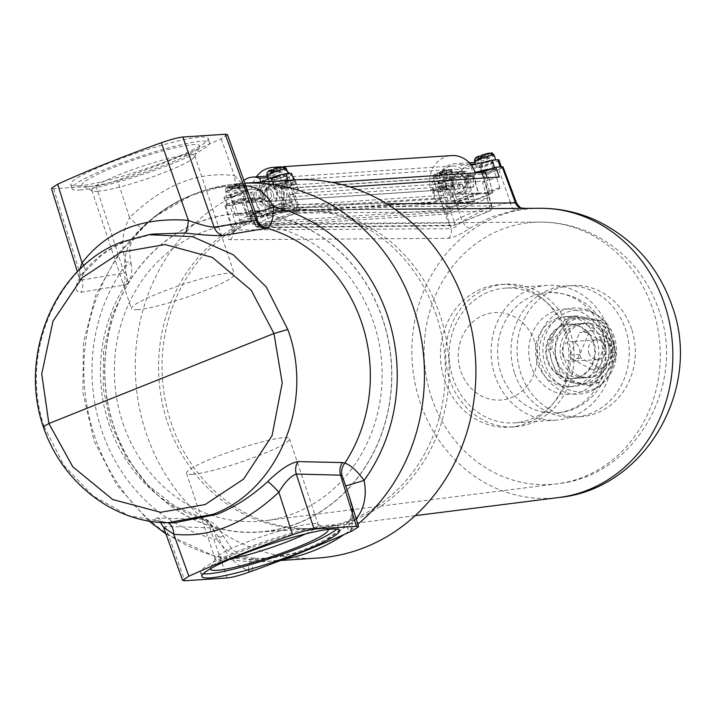 <?xml version="1.0" encoding="UTF-8"?>
<svg xmlns="http://www.w3.org/2000/svg" width="715" height="715" viewBox="0 0 715 715"><rect width="100%" height="100%" fill="white"/><g stroke="black" fill="none" stroke-linecap="round" stroke-linejoin="round"><path stroke-width="0.54" stroke-dasharray="3.58 2.68" d="M305.439 533.944A54.313 6.685 161.5 0 0 318.273 524.774A54.313 6.685 161.5 0 0 317.612 524.122A54.313 6.685 161.5 0 0 312.509 523.72A54.313 6.685 161.5 0 0 256.631 538.44A54.313 6.685 161.5 0 0 215.403 558.326A54.313 6.685 161.5 0 0 215.269 559.246A54.313 6.685 161.5 0 0 221.033 560.301A54.313 6.685 161.5 0 0 231.034 558.844M192.264 474.331A54.313 6.685 161.5 0 0 251.269 458.476A54.313 6.685 161.5 0 0 289.512 438.804A54.313 6.685 161.5 0 0 283.739 437.741A54.313 6.685 161.5 0 0 224.742 453.587A54.313 6.685 161.5 0 0 186.499 473.267A54.313 6.685 161.5 0 0 192.264 474.331M328.06 529.44A62.142 7.651 161.5 0 0 327.416 528.921A62.142 7.651 161.5 0 0 321.58 528.448A62.142 7.651 161.5 0 0 257.632 545.304A62.142 7.651 161.5 0 0 210.46 568.05A62.142 7.651 161.5 0 0 210.255 568.854M336.613 529.136A72.501 8.929 161.5 0 0 337.998 526.383A72.501 8.929 161.5 0 0 330.303 524.962A72.501 8.929 161.5 0 0 251.537 546.126A72.501 8.929 161.5 0 0 200.486 572.393A72.501 8.929 161.5 0 0 203.248 573.761M79.767 190.038A72.501 8.929 161.5 0 0 158.542 168.874A72.501 8.929 161.5 0 0 209.593 142.607A72.501 8.929 161.5 0 0 201.889 141.195A72.501 8.929 161.5 0 0 123.123 162.35A72.501 8.929 161.5 0 0 72.072 188.617A72.501 8.929 161.5 0 0 79.767 190.038M78.391 185.909A72.501 8.929 161.5 0 0 157.157 164.754A72.501 8.929 161.5 0 0 208.208 138.478A72.501 8.929 161.5 0 0 200.513 137.066A72.501 8.929 161.5 0 0 121.747 158.23A72.501 8.929 161.5 0 0 70.696 184.497A72.501 8.929 161.5 0 0 78.391 185.909M88.49 186.552A62.142 7.651 161.5 0 0 152.438 169.696A62.142 7.651 161.5 0 0 199.61 146.95A62.142 7.651 161.5 0 0 193.166 144.68A62.142 7.651 161.5 0 0 122.14 164.119A62.142 7.651 161.5 0 0 82.654 186.079A62.142 7.651 161.5 0 0 88.49 186.552M97.562 191.28A54.313 6.685 161.5 0 0 153.439 176.56A54.313 6.685 161.5 0 0 194.668 156.674A54.313 6.685 161.5 0 0 194.802 155.754A54.313 6.685 161.5 0 0 189.037 154.699A54.313 6.685 161.5 0 0 130.041 170.545A54.313 6.685 161.5 0 0 91.797 190.226A54.313 6.685 161.5 0 0 92.458 190.878A54.313 6.685 161.5 0 0 97.562 191.28M137.2 309.756A54.313 6.685 161.5 0 0 196.205 293.901A54.313 6.685 161.5 0 0 234.44 274.229A54.313 6.685 161.5 0 0 228.675 273.166A54.313 6.685 161.5 0 0 169.678 289.012A54.313 6.685 161.5 0 0 131.435 308.692A54.313 6.685 161.5 0 0 137.2 309.756M355.873 519.278A159.686 143.501 86.2 0 1 316.119 528.331A159.686 143.501 86.2 0 1 165.344 400.945A159.686 143.501 86.2 0 1 255.309 218.719A159.686 143.501 86.2 0 1 295.072 209.656A159.686 143.501 86.2 0 1 445.838 337.051A159.686 143.501 86.2 0 1 355.873 519.278M298.539 523.058A159.686 143.501 86.2 0 1 258.785 532.121A159.686 143.501 86.2 0 1 108.01 404.726A159.686 143.501 86.2 0 1 197.975 222.499A159.686 143.501 86.2 0 1 237.738 213.445A159.686 143.501 86.2 0 1 379.531 310.212A159.686 143.501 86.2 0 1 347.222 489.963A159.686 143.501 86.2 0 1 298.539 523.058M167.712 522.736L128.575 515.578L92.896 495.852L63.93 465.385L44.294 426.909L43.293 426.694M318.077 558.004A189.421 170.224 86.2 0 1 139.219 406.889A189.421 170.224 86.2 0 1 245.942 190.726A189.421 170.224 86.2 0 1 293.105 179.983M356.186 518.813L354.586 520.645L318.532 545.474M153.171 234.073L125.375 241.447C107.277 248.847 92.834 259.742 82.037 274.131C74.485 285.786 74.056 291.863 80.759 292.355L125.518 284.793L128.021 283.042L124.526 266.418C124.526 250.992 130.353 238.041 141.999 227.567C157.443 212.864 174.317 201.925 192.612 194.739C210.719 187.348 228.639 184.372 246.371 185.82M248.695 572.277L248.132 570.642L251.948 571.106A13.808 3.066 94.6 0 1 256.033 558.352L269.627 558.174C282.443 556.726 294.786 553.49 306.646 548.476C319.641 543.516 331.34 536.84 341.743 528.448L347.856 522.147A13.808 7.239 37.6 0 0 349.93 531.915L351.869 529.154L352.379 530.798M227.45 134.635L221.212 138.773A230.203 28.341 -18.5 0 1 117.528 180.252C108.09 183.549 100.922 185.444 96.007 185.936L53.643 188.733L51.444 188.322M302.159 552.114L257.168 559.613L253.53 559.398C238.283 558.469 226.012 551.801 216.699 539.396L212.829 526.195L205.831 519.421L157.05 517.964C150.749 518.706 153.707 520.163 165.943 522.325L166.309 522.352A13.808 8.821 96 0 0 165.943 522.325M44.294 426.909C19.055 354.417 56.36 266.221 122.024 241.938M221.212 138.773L234.475 175.631C198.207 171.037 163.234 185.024 129.54 217.601L117.528 180.252M163.637 527.456L165.317 526.41L211.846 527.867L218.495 536.831C223.804 552.445 233.68 563.715 248.132 570.642A13.808 2.896 96.5 0 1 252.475 558.013L256.033 558.352A13.808 3.066 94.6 0 1 257.168 559.613M354.586 520.645A13.808 7.239 37.6 0 0 347.856 522.147L349.608 519.769A13.808 7.213 -144.7 0 0 351.869 529.154L352.835 510.76L347.696 491.5M252.726 205.08L245.638 187.598L234.475 175.631A13.808 8.714 -80.8 0 0 241.152 187.393L229.47 186.615L217.834 187.679L191.28 195.329C174.406 201.782 157.979 212.65 141.99 227.933L141.99 227.933A13.808 1.385 -135.5 0 1 129.54 217.601C121.997 231.839 120.781 246.666 125.885 262.083L125.76 272.37L124.178 273.085A13.808 12.468 80.7 0 1 122.819 285.616M96.007 185.936L124.178 273.085L82.011 279.994L79.329 278.064L79.705 269.501M347.186 489.847C352.075 508.463 354.39 510.063 349.608 519.769A13.808 7.213 -144.7 0 1 355.918 517.946M253.53 559.398A13.808 2.896 96.5 0 0 252.475 558.013C244.387 557.351 237.201 553.919 230.891 547.69L223.098 535.615A13.808 0.992 156.2 0 0 218.495 536.831M141.999 227.567A13.808 1.385 -135.5 0 1 141.99 227.933C133.428 238.327 129.531 244.852 130.318 247.497C129.406 250.456 129.612 255.541 130.943 262.754A13.808 2.395 166.7 0 1 124.526 266.418A169.759 152.554 86.2 0 0 216.699 539.396A13.808 0.992 156.2 0 0 223.098 535.615C219.353 527.643 213.597 522.236 205.831 519.421L175.318 506.461L148.22 485.449L126.269 457.537L110.914 424.406L103.166 388.102L103.559 350.895L112.041 315.127L128.03 283.042C130.103 278.564 133.312 274.203 130.943 262.754L130.943 262.754A13.808 2.395 166.7 0 0 125.885 262.083M125.76 272.37A13.808 11.377 -113.8 0 1 125.518 284.793A150.105 134.894 -93.8 0 0 204.624 519.224A13.808 10.716 95.7 0 1 211.846 527.867M201.273 519.001A13.808 12.325 91.4 0 1 209.718 527.509L227.182 577.961M157.05 517.964A13.808 12.325 91.4 0 1 165.317 526.41L184.819 580.759M167.837 522.736A13.808 8.821 96 0 0 166.309 522.352L158.006 520.743L160.348 522.406M53.643 188.733L82.011 279.994A13.808 12.468 80.7 0 1 80.759 292.355M83.78 265.685A13.808 7.472 -142.5 0 1 83.95 272.719L83.95 272.719A13.808 7.472 -142.5 0 1 82.037 274.131M245.933 186.141A13.808 8.714 -80.8 0 1 241.152 187.393C246.014 188.349 246.264 188.411 252.726 205.098M493.189 169.303A5.479 0.67 -18.5 0 1 493.77 169.41A5.479 0.67 -18.5 0 1 489.909 171.394A5.479 0.67 -18.5 0 1 483.957 172.994A5.479 0.67 -18.5 0 1 483.376 172.887A5.479 0.67 -18.5 0 1 487.237 170.903A5.479 0.67 -18.5 0 1 493.189 169.303M499.428 187.956A5.479 0.67 -18.5 0 1 500.008 188.063A5.479 0.67 -18.5 0 1 496.147 190.047A5.479 0.67 -18.5 0 1 490.195 191.647A5.479 0.67 -18.5 0 1 489.614 191.54A5.479 0.67 -18.5 0 1 493.475 189.555A5.479 0.67 -18.5 0 1 499.428 187.956M451.683 185.9A5.479 0.67 -18.5 0 1 452.264 186.007A5.479 0.67 -18.5 0 1 448.403 187.991A5.479 0.67 -18.5 0 1 442.451 189.591A5.479 0.67 -18.5 0 1 441.87 189.484A5.479 0.67 -18.5 0 1 445.722 187.5A5.479 0.67 -18.5 0 1 451.683 185.9M457.922 204.553A5.479 0.67 -18.5 0 1 458.503 204.66A5.479 0.67 -18.5 0 1 454.642 206.644A5.479 0.67 -18.5 0 1 448.689 208.244A5.479 0.67 -18.5 0 1 448.108 208.137A5.479 0.67 -18.5 0 1 451.969 206.152A5.479 0.67 -18.5 0 1 457.922 204.553M244.021 199.619A5.479 0.67 -18.5 0 1 244.602 199.726A5.479 0.67 -18.5 0 1 240.741 201.71A5.479 0.67 -18.5 0 1 234.788 203.31A5.479 0.67 -18.5 0 1 234.198 203.203A5.479 0.67 -18.5 0 1 238.059 201.219A5.479 0.67 -18.5 0 1 244.021 199.619M250.259 218.272A5.479 0.67 -18.5 0 1 250.84 218.379A5.479 0.67 -18.5 0 1 246.979 220.363A5.479 0.67 -18.5 0 1 241.027 221.963A5.479 0.67 -18.5 0 1 240.446 221.856A5.479 0.67 -18.5 0 1 244.307 219.871A5.479 0.67 -18.5 0 1 250.259 218.272M285.526 183.013A5.479 0.67 -18.5 0 1 286.107 183.12A5.479 0.67 -18.5 0 1 282.246 185.105A5.479 0.67 -18.5 0 1 276.294 186.704A5.479 0.67 -18.5 0 1 275.713 186.597A5.479 0.67 -18.5 0 1 279.565 184.613A5.479 0.67 -18.5 0 1 285.526 183.013M291.765 201.666A5.479 0.67 -18.5 0 1 292.346 201.773A5.479 0.67 -18.5 0 1 288.485 203.757A5.479 0.67 -18.5 0 1 282.532 205.357A5.479 0.67 -18.5 0 1 281.951 205.25A5.479 0.67 -18.5 0 1 285.812 203.266A5.479 0.67 -18.5 0 1 291.765 201.666M294.732 193.577L289.119 195.177L293.516 209.093L274.926 215.001L257.275 223.598A4.388 0.465 158.8 0 0 255.058 224.903A4.388 0.465 158.8 0 0 255.505 224.948L448.421 223.017A4.388 3.924 89.4 0 0 452.103 225.779A4.388 3.924 89.4 0 0 453.891 225.279A4.388 1.734 59.6 0 0 453.945 225.279A4.388 1.734 59.6 0 0 454.284 225.18A4.388 1.734 59.6 0 0 454.025 221.418C465.295 214.813 477.155 210.067 489.605 207.18A4.388 0.608 164.2 0 0 491.857 205.974A4.388 0.608 164.2 0 0 491.375 205.831L299.129 207.493L293.516 209.093A4.388 1.886 76.6 0 0 296.216 213.115L488.434 211.461L453.891 225.279L260.948 227.218L278.126 218.853L296.216 213.115A4.388 3.924 89.5 0 0 299.129 207.493L294.732 193.577L484.359 181.047L491.375 205.831A4.388 3.924 -90.5 0 1 488.434 211.461A4.388 1.922 77 0 0 488.488 211.461A4.388 1.922 77 0 0 488.622 211.443A4.388 1.922 77 0 0 489.605 207.18L482.58 182.397L488.041 180.216L487.183 177.812M439.868 198.841L448.421 223.017A4.388 0.742 160.5 0 0 454.025 221.418L445.481 197.242L439.868 198.841L250.241 211.372L255.505 224.948A4.388 3.924 -90.6 0 0 259.188 227.71A4.388 3.924 -90.6 0 0 260.948 227.218A4.388 1.779 59.9 0 1 257.275 223.598L252.02 210.022L246.559 212.203L243.395 202.184L232.178 205.393L225.815 205.813A8.401 1.037 -18.5 0 1 224.921 205.643A8.401 1.037 -18.5 0 1 229.211 203.221L240.285 198.788L247.658 216.877L270.592 207.708L285.106 206.751L262.173 215.921L247.658 216.877M521.923 208.396A8.768 7.847 -90.4 0 0 522.888 208.449L304.045 210.022C299.826 209.808 292.194 210.496 281.165 212.096A8.768 3.87 -101.1 0 0 283.417 203.525L277.214 184.023L266.141 188.447L270.395 206.742L283.417 203.525L296.689 204.49A8.768 7.847 -90.4 0 0 304.045 210.022A8.768 7.847 -90.4 0 0 304.474 210.004C298.745 209.888 290.871 210.594 280.852 212.123C264.729 215.313 249.562 221.373 235.351 230.328C227.683 235.879 225.949 239.016 230.167 239.722L448.394 238.336C453.954 237.478 461.13 234.109 469.925 228.228L491.732 216.815L515.202 210.112A8.768 3.781 -100 0 1 510.215 201.996L485.333 209.093L462.212 221.194C457.966 225.422 454.266 227.924 451.102 228.702L440.002 191.665L432.7 191.906L435.542 201.943L436.481 202.122L235.342 215.403L246.559 212.203M602.647 341.734A27.188 24.426 86.2 0 1 581.536 378.012A27.188 24.426 86.2 0 1 556.851 360.047A27.188 24.426 86.2 0 1 577.952 323.761A27.188 24.426 86.2 0 1 602.647 341.734A27.188 24.426 86.2 0 1 581.536 378.012A27.188 24.426 86.2 0 1 556.851 360.047A27.188 24.426 86.2 0 1 577.952 323.761A27.188 24.426 86.2 0 1 602.647 341.734M593.048 342.36A27.188 24.426 86.2 0 1 571.946 378.646A27.188 24.426 86.2 0 1 547.261 360.682A27.188 24.426 86.2 0 1 568.362 324.395A27.188 24.426 86.2 0 1 593.048 342.36M122.846 422.949A148.917 133.83 -93.8 0 0 265.22 520.69A148.917 133.83 -93.8 0 0 373.677 322.617A148.917 133.83 -93.8 0 0 245.62 223.929A148.917 133.83 -93.8 0 0 122.846 422.949M614.265 337.087A40.987 36.831 -93.8 0 0 597.66 315.378A40.987 36.831 -93.8 0 0 555.716 319.462A40.987 36.831 -93.8 0 0 545.232 364.695A40.987 36.831 -93.8 0 0 602.182 383.741A40.987 36.831 -93.8 0 0 614.265 337.087M612.541 336.586A43.159 38.78 -93.8 0 0 595.059 313.724A43.159 38.78 -93.8 0 0 550.89 318.023A43.159 38.78 -93.8 0 0 539.852 365.66A43.159 38.78 -93.8 0 0 599.814 385.716A43.159 38.78 -93.8 0 0 612.541 336.586M515.202 210.112C524.488 208.762 527.125 208.208 523.112 208.449L304.474 210.004M436.338 315.494A159.517 143.349 -93.8 0 0 299.174 209.781A159.517 143.349 -93.8 0 0 291.488 210.058A159.517 143.349 -93.8 0 0 167.659 422.967A159.517 143.349 -93.8 0 0 312.509 528.403A159.517 143.349 -93.8 0 0 320.168 527.67A159.517 143.349 -93.8 0 0 436.338 315.494M382.605 319.042A159.517 143.349 -93.8 0 0 237.746 213.606A159.517 143.349 -93.8 0 0 113.917 426.515A159.517 143.349 -93.8 0 0 258.776 531.951A159.517 143.349 -93.8 0 0 382.605 319.042M481.284 171.743L473.804 174.737L487.684 173.816L492.769 193.032L469.835 202.211L461.836 184.157L450.754 188.59A8.401 1.037 -18.5 0 1 440.002 191.665M503.047 166.961A8.401 1.037 -18.5 0 1 498.757 169.384L487.684 173.816M266.141 188.447L280.021 187.536L290.791 183.228L294.58 192.996L289.119 195.177M277.214 184.023A8.401 1.037 -18.5 0 1 287.966 180.949L295.268 180.689L299.049 190.458L349.885 186.874M294.58 192.996C298.781 191.227 299.969 190.333 298.119 190.297L294.339 180.529C296.18 180.564 295 181.458 290.791 183.228M499.258 177.007L488.041 180.216M482.58 182.397L484.824 181.136L491.857 205.974A4.388 4.388 0 0 1 488.622 211.443L454.284 225.18A4.388 4.388 0 0 1 452.103 225.779L259.188 227.71A4.388 4.388 0 0 1 255.058 224.903L249.776 211.283L252.02 210.022M440.02 199.422C435.81 201.183 434.631 202.086 436.481 202.122L433.639 192.085C431.788 192.049 432.968 191.146 437.178 189.386L440.02 199.422L445.481 197.242M230.167 239.722A8.768 7.856 -90.3 0 0 233.045 229.953L231.857 229.086L235.414 222.722A8.768 3.405 -122.3 0 1 236.165 230.105L236.165 230.105A8.768 3.405 -122.3 0 1 235.351 230.328M515.542 202.926C517.463 202.649 515.685 202.345 510.215 201.996L498.757 169.384M473.804 174.737L478.281 193.988L455.348 203.167L447.956 185.078L437.178 189.386M285.106 206.751L280.021 187.536M262.173 215.921L254.174 197.876L243.395 202.184M254.174 197.876L240.285 198.788M461.836 184.157L447.956 185.078M448.394 238.336A8.768 7.847 -90.3 0 0 451.102 228.702L233.045 229.953L225.815 205.813M224.921 205.643L231.857 229.086C232.116 232.536 232.009 234.136 231.526 233.877L236.165 230.105C250.286 221.23 265.283 215.224 281.165 212.096A8.768 3.87 -101.1 0 1 280.852 212.123M270.395 206.742L270.592 207.708M469.925 228.228A8.768 3.477 -123.4 0 1 462.212 221.194L450.754 188.59M478.281 193.988L492.769 193.032M469.835 202.211L455.348 203.167M452.184 203.73L445.66 204.159L472.24 193.524L478.773 193.095L473.062 176.033A15.784 14.184 -93.8 0 0 472.776 175.255L466.251 175.684A15.784 14.184 86.2 0 0 452.202 166.032A15.784 14.184 86.2 0 0 439.707 186.311L446.231 185.873A15.784 14.184 -93.8 0 0 446.473 186.669L452.184 203.73L478.773 193.095M254.683 198.529L245.853 202.059A26.267 23.604 -93.8 0 0 246.103 202.846L252.744 222.696L256.962 226.628L296.082 210.979L296.984 204.999L290.344 185.149A26.267 23.604 -93.8 0 0 290.067 184.372L281.236 187.902L287.761 187.473A15.784 14.184 -93.8 0 0 273.711 177.821A15.784 14.184 -93.8 0 0 261.207 198.1L254.683 198.529A15.784 14.184 -93.8 0 0 254.933 199.315L260.635 216.377L287.224 205.75L281.513 188.68A15.784 14.184 -93.8 0 0 281.236 187.902M294.732 179.885A26.267 23.604 86.2 0 1 296.591 183.943L290.067 184.372M439.707 186.311L430.868 189.841A26.267 23.604 86.2 0 1 451.514 155.575M430.868 189.841L437.392 189.412A26.267 23.604 -93.8 0 0 437.643 190.199L444.292 210.049L448.502 213.973L487.621 198.323L488.524 192.353L483.733 178.035M261.207 198.1L252.377 201.63L245.853 202.059M252.377 201.63A26.267 23.604 86.2 0 1 256.319 176.864M277.831 167.587A26.267 23.604 86.2 0 1 287.385 171.591M289.727 173.504A26.267 23.604 86.2 0 1 292.694 176.784M446.231 185.873L437.392 189.412M481.615 171.725L472.776 175.255M256.962 226.628L448.502 213.973M252.744 222.696L444.292 210.049M474.832 201.264L296.341 213.052L269.752 223.688L448.242 211.899L474.832 201.264L472.24 193.524M296.082 210.979L487.621 198.323M296.984 204.999L488.524 192.353M260.635 216.377L267.169 215.948L269.752 223.688M445.66 204.159L448.242 211.899M287.224 205.75L293.749 205.312L267.169 215.948M293.749 205.312L296.341 213.052M475.091 172.154L466.251 175.684M296.591 183.943L287.761 187.473M267.276 175.121L274.524 172.217L273.693 169.741L269.323 171.493L267.276 175.121A10.26 1.26 161.5 0 0 267.848 175.112A10.26 1.26 161.5 0 0 268.617 175.032L270.663 171.403L275.043 169.652L277.313 169.5A6.909 0.849 -18.5 0 1 270.663 171.403M282.398 166.738L277.626 168.615L279.896 168.472L282.219 170.849A10.26 1.26 161.5 0 1 279.637 171.877L277.313 169.5M225.77 191.718L233.019 188.823L232.187 186.347L227.808 188.099L225.77 191.718A10.26 1.26 161.5 0 0 226.342 191.718A10.26 1.26 161.5 0 0 227.111 191.629L229.157 188.009L233.537 186.258L235.807 186.106A6.909 0.849 -18.5 0 1 229.157 188.009M232.187 186.347L229.917 186.499L229.247 189.073A10.26 1.26 161.5 0 1 231.839 188.036L232.5 185.462L234.77 185.31L239.15 183.558L242.85 184.89A10.26 1.26 161.5 0 1 243.618 184.801A10.26 1.26 161.5 0 1 244.199 184.801L241.92 183.281L236.12 185.221L238.39 185.069L240.714 187.446A10.26 1.26 161.5 0 1 238.131 188.483L235.807 186.106M287.144 173.942A10.359 1.278 -18.5 0 1 288.243 174.147A10.359 1.278 -18.5 0 1 280.95 177.901A10.359 1.278 -18.5 0 1 269.698 180.922A10.359 1.278 -18.5 0 1 268.599 180.716A10.359 1.278 -18.5 0 1 275.892 176.971A10.359 1.278 -18.5 0 1 287.144 173.942M245.638 190.547A10.359 1.278 -18.5 0 1 246.738 190.753A10.359 1.278 -18.5 0 1 239.445 194.498A10.359 1.278 -18.5 0 1 228.192 197.528A10.359 1.278 -18.5 0 1 227.093 197.322A10.359 1.278 -18.5 0 1 234.386 193.568A10.359 1.278 -18.5 0 1 245.638 190.547M271.021 193.685A5.479 4.925 86.2 0 1 266.758 201.004A5.479 4.925 86.2 0 1 261.788 197.376A5.479 4.925 86.2 0 1 266.043 190.065A5.479 4.925 86.2 0 1 271.021 193.685M263.531 194.185A5.479 4.925 86.2 0 1 259.277 201.496A5.479 4.925 86.2 0 1 254.299 197.876A5.479 4.925 86.2 0 1 258.553 190.556A5.479 4.925 86.2 0 1 263.531 194.185M283.873 191.173A11.404 10.242 86.2 0 1 275.025 206.394A11.404 10.242 86.2 0 1 264.666 198.85A11.404 10.242 86.2 0 1 273.514 183.639A11.404 10.242 86.2 0 1 283.873 191.173M275.999 191.691A11.404 10.242 86.2 0 1 267.151 206.912A11.404 10.242 86.2 0 1 256.801 199.378A11.404 10.242 86.2 0 1 265.649 184.157A11.404 10.242 86.2 0 1 275.999 191.691M276.285 168.704L280.655 166.961A6.909 0.849 -18.5 0 0 274.006 168.856L276.285 168.704L277.107 171.18L284.356 168.284M260.868 182.075L281.209 180.725L289.334 177.481L291.559 173.388M287.993 180.323L288.288 181.19A11.404 1.403 161.5 0 0 273.693 185.364L265.9 188.483L270.619 207.457L247.721 216.618L240.124 198.788L232.33 201.907A11.404 1.403 161.5 0 0 226.512 205.196A11.404 1.403 161.5 0 0 227.728 205.419L225.234 197.992L230.999 197.608L252.413 192.246L260.537 189.001L259.241 185.14A19.296 17.339 86.2 0 1 272.996 175.765A19.296 17.339 86.2 0 1 279.923 176.873L281.209 180.725M225.234 197.992A11.404 1.403 -18.5 0 1 224.027 197.769A11.404 1.403 -18.5 0 1 229.846 194.48L240.186 190.342L260.537 189.001M274.882 187.044A6.355 0.787 -18.5 0 1 274.203 186.928A6.355 0.787 -18.5 0 1 278.68 184.622A6.355 0.787 -18.5 0 1 285.589 182.763L286.93 182.674A6.355 0.787 -18.5 0 1 287.609 182.799A6.355 0.787 -18.5 0 1 283.131 185.105A6.355 0.787 -18.5 0 1 276.222 186.955L274.882 187.044L272.397 179.617A6.355 0.787 -18.5 0 1 271.718 179.492A6.355 0.787 -18.5 0 1 276.196 177.195A6.355 0.787 -18.5 0 1 283.104 175.336L284.445 175.247A6.355 0.787 -18.5 0 1 285.124 175.372A6.355 0.787 -18.5 0 1 280.646 177.678A6.355 0.787 -18.5 0 1 273.738 179.528L272.397 179.617M265.9 188.483L286.25 187.133L291.818 184.908L294.044 180.815L293.749 179.939M288.288 181.19L294.044 180.815M267.58 177.686L279.923 176.873M240.186 190.342L238.899 186.49L259.241 185.14M238.899 186.49A19.296 17.339 86.2 0 1 243.895 180.466M227.728 205.419L233.483 205.035L230.999 197.608M245.424 199.279A6.355 0.787 -18.5 0 1 246.103 199.405A6.355 0.787 -18.5 0 1 241.625 201.702A6.355 0.787 -18.5 0 1 234.717 203.56L233.376 203.65A6.355 0.787 -18.5 0 1 232.697 203.525A6.355 0.787 -18.5 0 1 237.174 201.219A6.355 0.787 -18.5 0 1 244.083 199.369L245.424 199.279L242.939 191.852A6.355 0.787 -18.5 0 1 243.618 191.978A6.355 0.787 -18.5 0 1 239.141 194.274A6.355 0.787 -18.5 0 1 232.232 196.133L230.891 196.223A6.355 0.787 -18.5 0 1 230.212 196.098A6.355 0.787 -18.5 0 1 234.69 193.792A6.355 0.787 -18.5 0 1 241.599 191.942L242.939 191.852M233.483 205.035L254.898 199.673L252.413 192.246M240.124 198.788L260.466 197.447L254.898 199.673M247.721 216.618L268.071 215.278L260.466 197.447M270.619 207.457L290.96 206.117L268.071 215.278M286.25 187.133L290.96 206.117M291.818 184.908L289.334 177.481M239.15 183.558L232.5 185.462A6.909 0.849 -18.5 0 1 239.15 183.558M227.808 188.099A6.909 0.849 -18.5 0 1 229.917 186.499L229.694 186.552C226.467 187.196 225.046 189.118 225.422 192.317A10.359 1.278 161.5 0 0 226.521 192.523A10.359 1.278 161.5 0 0 237.773 189.502A10.359 1.278 161.5 0 0 245.066 185.748A10.359 1.278 161.5 0 0 243.967 185.543A10.359 1.278 161.5 0 0 232.715 188.563A10.359 1.278 161.5 0 0 225.422 192.317L227.093 197.322M273.344 171.43L277.107 171.18M274.524 172.217L270.753 172.467M279.637 171.877L275.865 172.127L268.617 175.032M275.865 172.127L275.043 169.652M285.705 168.195L278.457 171.1L282.219 170.849M278.457 171.1L277.626 168.615M231.839 188.036L235.601 187.786L242.85 184.89M235.601 187.786L234.77 185.31M233.019 188.823L229.247 189.073M238.131 188.483L234.359 188.733L227.111 191.629M234.359 188.733L233.537 186.258M244.199 184.801L236.942 187.696L240.714 187.446M236.942 187.696L236.12 185.221M454.4 177.034L452.729 172.029C451.362 169.991 450.316 169.169 449.583 169.562L451.862 171.082A10.26 1.26 161.5 0 0 451.29 171.091A10.26 1.26 161.5 0 0 450.513 171.171L447.447 169.669L439.975 171.788L442.442 171.591L446.812 169.839A6.909 0.849 -18.5 0 0 440.163 171.743L439.502 174.317A10.26 1.26 161.5 0 0 436.91 175.354L437.357 172.833C434.139 173.477 432.709 175.407 433.084 178.607A10.359 1.278 161.5 0 0 434.184 178.804A10.359 1.278 161.5 0 0 445.436 175.783A10.359 1.278 161.5 0 0 452.729 172.029A10.359 1.278 161.5 0 0 451.63 171.823A10.359 1.278 161.5 0 0 440.377 174.853A10.359 1.278 161.5 0 0 433.084 178.607L434.756 183.603A10.359 1.278 -18.5 0 1 442.049 179.858A10.359 1.278 -18.5 0 1 453.301 176.828A10.359 1.278 -18.5 0 1 454.4 177.034A10.359 1.278 -18.5 0 1 447.107 180.788A10.359 1.278 -18.5 0 1 435.855 183.809A10.359 1.278 -18.5 0 1 434.756 183.603M449.583 169.562L443.783 171.502L446.053 171.359L448.377 173.736A10.26 1.26 161.5 0 1 445.794 174.764L443.47 172.387L441.2 172.538L436.82 174.29L434.774 177.919A10.26 1.26 161.5 0 1 434.005 177.999A10.26 1.26 161.5 0 1 433.433 178.008L435.48 174.38L439.85 172.628L437.58 172.78A6.909 0.849 -18.5 0 0 435.48 174.38M491.089 152.965L485.288 154.905L487.567 154.753L489.882 157.13A10.26 1.26 161.5 0 1 487.299 158.167L484.976 155.79L482.705 155.941L478.326 157.684L476.279 161.313A10.26 1.26 161.5 0 1 475.511 161.393A10.26 1.26 161.5 0 1 474.939 161.402L476.985 157.774L480.918 156.058M477.361 167.212A10.359 1.278 -18.5 0 1 476.262 167.006A10.359 1.278 -18.5 0 1 483.555 163.252A10.359 1.278 -18.5 0 1 494.807 160.232A10.359 1.278 -18.5 0 1 495.906 160.428A10.359 1.278 -18.5 0 1 488.613 164.182A10.359 1.278 -18.5 0 1 477.361 167.212M458.78 184.372A5.479 4.925 -93.8 0 0 463.758 187.991A5.479 4.925 -93.8 0 0 468.012 180.68A5.479 4.925 -93.8 0 0 463.034 177.052A5.479 4.925 -93.8 0 0 458.78 184.372M466.26 183.871A5.479 4.925 -93.8 0 0 471.239 187.5A5.479 4.925 -93.8 0 0 475.493 180.18A5.479 4.925 -93.8 0 0 470.515 176.56A5.479 4.925 -93.8 0 0 466.26 183.871M445.928 186.883A11.404 10.242 -93.8 0 0 456.277 194.417A11.404 10.242 -93.8 0 0 465.125 179.206A11.404 10.242 -93.8 0 0 454.776 171.672A11.404 10.242 -93.8 0 0 445.928 186.883M453.793 186.365A11.404 10.242 -93.8 0 0 464.142 193.899A11.404 10.242 -93.8 0 0 472.99 178.678A11.404 10.242 -93.8 0 0 462.641 171.144A11.404 10.242 -93.8 0 0 453.793 186.365M483.948 154.994L488.318 153.242A6.909 0.849 -18.5 0 0 481.669 155.146L483.948 154.994L484.77 157.47L492.027 154.565M474.599 162.448A19.296 17.339 -93.8 0 0 460.844 171.832L462.131 175.684L441.79 177.025L433.665 180.278L431.44 184.372L437.205 183.987L439.689 191.414L433.933 191.799L431.44 184.372M462.131 175.684L451.791 179.822A11.404 1.403 -18.5 0 1 437.205 183.987M471.417 165.299L462.471 168.758L461.175 164.897A19.296 17.339 -93.8 0 0 454.257 163.789A19.296 17.339 -93.8 0 0 440.503 173.173L441.79 177.025M498.972 159.99A11.404 1.403 -18.5 0 1 493.153 163.279L482.813 167.408L462.471 168.758M453.087 185.56A6.355 0.787 -18.5 0 1 453.766 185.685A6.355 0.787 -18.5 0 1 449.288 187.991A6.355 0.787 -18.5 0 1 442.379 189.841L441.039 189.931A6.355 0.787 -18.5 0 1 440.36 189.806A6.355 0.787 -18.5 0 1 444.837 187.509A6.355 0.787 -18.5 0 1 451.746 185.65L453.087 185.56L450.602 178.133A6.355 0.787 -18.5 0 1 451.281 178.258A6.355 0.787 -18.5 0 1 446.804 180.564A6.355 0.787 -18.5 0 1 439.895 182.414L438.554 182.504A6.355 0.787 -18.5 0 1 437.875 182.379A6.355 0.787 -18.5 0 1 442.353 180.082A6.355 0.787 -18.5 0 1 449.261 178.223L450.602 178.133M439.689 191.414A11.404 1.403 161.5 0 0 454.275 187.25L462.069 184.13L441.727 185.471L436.15 187.705L433.933 191.799M460.844 171.832L440.503 173.173M482.813 167.408L481.526 163.556L475.252 163.967M470.622 164.28L461.175 164.897M481.526 163.556A19.296 17.339 -93.8 0 0 474.733 162.439M462.069 184.13L469.666 201.961L492.564 192.8L487.845 173.816L495.638 170.706A11.404 1.403 161.5 0 0 501.456 167.417A11.404 1.403 161.5 0 0 500.25 167.194L494.431 167.408M482.545 173.334A6.355 0.787 -18.5 0 1 481.874 173.209A6.355 0.787 -18.5 0 1 486.343 170.903A6.355 0.787 -18.5 0 1 493.252 169.053L494.601 168.963A6.355 0.787 -18.5 0 1 495.272 169.089A6.355 0.787 -18.5 0 1 490.794 171.386A6.355 0.787 -18.5 0 1 483.885 173.245L482.545 173.334L480.06 165.907A6.355 0.787 -18.5 0 1 479.381 165.782A6.355 0.787 -18.5 0 1 483.858 163.476A6.355 0.787 -18.5 0 1 490.767 161.617L492.108 161.536A6.355 0.787 -18.5 0 1 492.787 161.653A6.355 0.787 -18.5 0 1 488.309 163.958A6.355 0.787 -18.5 0 1 481.401 165.817L480.06 165.907M494.494 167.569L487.719 169.267M476.592 172.056L473.08 172.932L470.595 165.505M487.845 173.816L467.503 175.166L473.08 172.932M492.564 192.8L472.222 194.149L467.503 175.166M469.666 201.961L449.324 203.301L472.222 194.149M441.727 185.471L449.324 203.301M436.15 187.705L433.665 180.278M445.794 174.764L442.022 175.014L434.774 177.919M442.022 175.014L441.2 172.538M451.862 171.082L444.614 173.986L448.377 173.736M444.614 173.986L443.783 171.502M439.502 174.317L443.264 174.067L450.513 171.171M443.264 174.067L442.442 171.591M433.433 178.008L440.681 175.103L436.91 175.354M440.681 175.103L439.85 172.628M487.299 158.167L483.528 158.417L476.279 161.313M483.528 158.417L482.705 155.941M493.368 154.476L486.12 157.38L489.882 157.13M486.12 157.38L485.288 154.905M481.007 157.72L484.77 157.47M474.939 161.402L482.187 158.507L478.424 158.748M482.187 158.507L481.356 156.031M466.6 180.609A6.042 5.434 86.2 0 1 461.908 188.68A6.042 5.434 86.2 0 1 456.42 184.684A6.042 5.434 86.2 0 1 461.112 176.623A6.042 5.434 86.2 0 1 466.6 180.609M273.309 193.381A6.042 5.434 86.2 0 1 268.625 201.442A6.042 5.434 86.2 0 1 263.138 197.447A6.042 5.434 86.2 0 1 267.83 189.386A6.042 5.434 86.2 0 1 273.309 193.381M446.741 186.535A10.359 9.304 86.2 0 1 454.785 172.708A10.359 9.304 86.2 0 1 464.187 179.554A10.359 9.304 86.2 0 1 456.152 193.381A10.359 9.304 86.2 0 1 446.741 186.535M452.792 186.132A10.359 9.304 86.2 0 1 460.826 172.315A10.359 9.304 86.2 0 1 470.238 179.161A10.359 9.304 86.2 0 1 462.194 192.978A10.359 9.304 86.2 0 1 452.792 186.132M262.637 199.664A13.808 12.414 86.2 0 1 273.362 181.235A13.808 12.414 86.2 0 1 285.902 190.36A13.808 12.414 86.2 0 1 275.177 208.798A13.808 12.414 86.2 0 1 262.637 199.664M443.836 187.696A13.808 12.414 86.2 0 1 454.552 169.267A13.808 12.414 86.2 0 1 467.101 178.393A13.808 12.414 86.2 0 1 456.376 196.831A13.808 12.414 86.2 0 1 443.836 187.696M259.5 198.904A10.359 9.304 86.2 0 1 267.544 185.078A10.359 9.304 86.2 0 1 276.946 191.924A10.359 9.304 86.2 0 1 268.911 205.75A10.359 9.304 86.2 0 1 259.5 198.904M265.542 198.502A10.359 9.304 86.2 0 1 273.586 184.676A10.359 9.304 86.2 0 1 282.997 191.522A10.359 9.304 86.2 0 1 274.953 205.348A10.359 9.304 86.2 0 1 265.542 198.502M607.437 341.413A27.188 24.426 86.2 0 1 586.336 377.699A27.188 24.426 86.2 0 1 561.65 359.725A27.188 24.426 86.2 0 1 582.752 323.448A27.188 24.426 86.2 0 1 607.437 341.413M561.731 329.311L568.738 319.122A35.518 31.916 86.2 0 1 576.862 315.878L589.428 318.229A32.89 29.556 86.2 0 1 612.246 339.491A32.89 29.556 86.2 0 1 607.366 371.836A32.89 29.556 86.2 0 1 579.668 382.909A32.89 29.556 86.2 0 1 556.851 361.647A32.89 29.556 86.2 0 1 561.731 329.311A32.89 29.556 86.2 0 1 589.428 318.229L600.654 320.669A35.518 31.916 86.2 0 1 607.357 326.916L612.246 339.491L615.803 352.164A35.518 31.916 86.2 0 1 614.373 361.656L607.366 371.836L599.027 382.105A35.518 31.916 86.2 0 1 590.894 385.358L567.102 380.559A35.518 31.916 86.2 0 1 560.408 374.32L556.851 361.647L551.962 349.072A35.518 31.916 86.2 0 1 553.392 339.58L561.731 329.311M568.738 319.122L565.27 319.355A35.518 31.916 86.2 0 1 573.394 316.102L576.862 315.878M551.962 349.072L548.494 349.295A35.518 31.916 86.2 0 1 549.924 339.804L553.392 339.58M567.102 380.559L563.635 380.791A35.518 31.916 86.2 0 1 556.94 374.544L560.408 374.32M599.027 382.105L595.559 382.337A35.518 31.916 86.2 0 1 587.426 385.582L590.894 385.358M615.803 352.164L612.335 352.388A35.518 31.916 86.2 0 1 610.905 361.879L614.373 361.656M548.494 349.295L552.052 361.969A32.89 29.556 86.2 0 1 556.931 329.624L549.924 339.804M563.635 380.791L574.869 383.231A32.89 29.556 86.2 0 1 552.052 361.969L556.94 374.544M595.559 382.337L602.566 372.149A32.89 29.556 86.2 0 1 574.869 383.231L587.426 385.582M612.335 352.388L607.446 339.813A32.89 29.556 86.2 0 1 602.566 372.149L610.905 361.879M600.654 320.669L597.186 320.901L584.629 318.55A32.89 29.556 86.2 0 1 607.446 339.813L603.88 327.139L607.357 326.916M597.186 320.901A35.518 31.916 86.2 0 1 603.88 327.139M565.27 319.355L556.931 329.624A32.89 29.556 86.2 0 1 584.629 318.55L573.394 316.102M534.632 341.538A43.847 39.405 -93.8 0 0 483.903 315.038A43.847 39.405 -93.8 0 0 460.782 371.076A43.847 39.405 -93.8 0 0 511.511 397.576A43.847 39.405 -93.8 0 0 534.632 341.538M564.877 331.769A71.473 64.225 -93.8 0 0 499.982 284.525A71.473 64.225 -93.8 0 0 444.498 379.924A71.473 64.225 -93.8 0 0 509.402 427.159A71.473 64.225 -93.8 0 0 564.877 331.769M570.07 331.429A71.473 64.225 -93.8 0 0 505.165 284.186A71.473 64.225 -93.8 0 0 449.69 379.576A71.473 64.225 -93.8 0 0 514.586 426.819A71.473 64.225 -93.8 0 0 570.07 331.429M608.697 329.981A67.523 60.686 -93.8 0 0 547.377 285.356A67.523 60.686 -93.8 0 0 494.959 375.482A67.523 60.686 -93.8 0 0 556.279 420.107A67.523 60.686 -93.8 0 0 608.697 329.981M566.745 332.752A67.523 60.686 -93.8 0 0 505.425 288.127A67.523 60.686 -93.8 0 0 453.006 378.253A67.523 60.686 -93.8 0 0 514.326 422.878A67.523 60.686 -93.8 0 0 566.745 332.752M603.228 337.301A42.793 38.458 -93.8 0 0 553.705 311.445A42.793 38.458 -93.8 0 0 531.147 366.134A42.793 38.458 -93.8 0 0 580.66 391.999A42.793 38.458 -93.8 0 0 603.228 337.301M602.647 332.404A60.337 54.224 -93.8 0 0 547.851 292.524A60.337 54.224 -93.8 0 0 501.018 373.06A60.337 54.224 -93.8 0 0 555.805 412.939A60.337 54.224 -93.8 0 0 602.647 332.404M600.618 339.625A35.133 31.576 -93.8 0 0 568.711 316.405A35.133 31.576 -93.8 0 0 541.434 363.3A35.133 31.576 -93.8 0 0 573.341 386.529A35.133 31.576 -93.8 0 0 600.618 339.625M596.775 339.884A35.133 31.576 -93.8 0 0 564.868 316.656A35.133 31.576 -93.8 0 0 537.591 363.551A35.133 31.576 -93.8 0 0 569.498 386.779A35.133 31.576 -93.8 0 0 596.775 339.884M610.396 341.216A27.188 24.426 -93.8 0 0 585.701 323.252A27.188 24.426 -93.8 0 0 564.6 359.538A27.188 24.426 -93.8 0 0 589.285 377.502A27.188 24.426 -93.8 0 0 610.396 341.216M593.915 342.306A27.188 24.426 -93.8 0 0 569.229 324.342A27.188 24.426 -93.8 0 0 548.128 360.619A27.188 24.426 -93.8 0 0 572.813 378.593A27.188 24.426 -93.8 0 0 593.915 342.306M562.714 354.792A9.867 8.866 -93.8 0 0 571.678 361.307A9.867 8.866 -93.8 0 0 579.329 348.142A9.867 8.866 -93.8 0 0 570.373 341.618A9.867 8.866 -93.8 0 0 562.714 354.792M588.785 353.067A9.867 8.866 -93.8 0 0 597.74 359.582A9.867 8.866 -93.8 0 0 605.399 346.418A9.867 8.866 -93.8 0 0 596.444 339.902A9.867 8.866 -93.8 0 0 588.785 353.067M614.274 345.095A19.734 17.732 -93.8 0 0 613.711 343.093A19.734 17.732 -93.8 0 0 612.961 341.171L592.663 330.571A19.734 17.732 -93.8 0 0 589.16 331.975L579.91 354.39A19.734 17.732 -93.8 0 0 581.224 358.313L601.521 368.913A19.734 17.732 -93.8 0 0 605.024 367.51L614.274 345.095L604.675 345.729A19.734 17.732 -93.8 0 0 604.112 343.727A19.734 17.732 -93.8 0 0 603.362 341.806L612.961 341.171M579.91 354.39L570.32 355.024A19.734 17.732 -93.8 0 0 571.625 358.948L581.224 358.313M592.663 330.571L583.074 331.206A19.734 17.732 -93.8 0 0 579.561 332.609L589.16 331.975M601.521 368.913L591.922 369.548A19.734 17.732 -93.8 0 0 595.425 368.145L605.024 367.51M570.32 355.024L579.561 332.609M591.922 369.548L571.625 358.948M604.675 345.729L595.425 368.145M583.074 331.206L603.362 341.806M283.739 559.3A189.421 170.224 86.2 0 1 266.641 561.4A189.421 170.224 86.2 0 1 87.784 410.285A189.421 170.224 86.2 0 1 194.507 194.123A189.421 170.224 86.2 0 1 241.67 183.38A189.421 170.224 86.2 0 1 244.879 183.201M357.858 524.202A189.421 170.224 86.2 0 1 344.29 534.445M431.592 397.612A131.337 118.02 -93.8 0 0 557.155 483.814A131.337 118.02 -93.8 0 0 652.804 309.13A131.337 118.02 -93.8 0 0 539.87 222.088A131.337 118.02 -93.8 0 0 431.592 397.612M514.764 373.677A65.771 59.104 -93.8 0 0 590.867 413.422A65.771 59.104 -93.8 0 0 625.545 329.365A65.771 59.104 -93.8 0 0 549.442 289.62A65.771 59.104 -93.8 0 0 514.764 373.677M631.586 328.963A65.771 59.104 -93.8 0 0 555.484 289.226A65.771 59.104 -93.8 0 0 520.806 373.275A65.771 59.104 -93.8 0 0 596.909 413.02A65.771 59.104 -93.8 0 0 631.586 328.963M539.789 208.28A145.136 130.434 -93.8 0 0 420.125 402.25A145.136 130.434 -93.8 0 0 558.889 497.515M247.319 215.975L235.414 222.722L229.211 203.221M232.178 205.393L235.342 215.403M386.77 203.829L296.689 204.49L287.966 180.949M290.344 185.149L332.109 182.397M246.103 202.846L437.643 190.199M281.513 188.68L473.062 176.033M254.933 199.315L446.473 186.669M266.927 175.72A10.359 1.278 161.5 0 0 268.027 175.917A10.359 1.278 161.5 0 0 279.279 172.896A10.359 1.278 161.5 0 0 286.572 169.142M282.005 166.872A6.909 0.849 -18.5 0 1 279.896 168.472M240.499 183.469A6.909 0.849 -18.5 0 1 238.39 185.069M269.323 171.493A6.909 0.849 -18.5 0 1 271.423 169.893M229.846 194.48L232.33 201.907M273.693 185.364L272.352 181.351M285.589 182.763L283.104 175.336M276.222 186.955L273.738 179.528M286.93 182.674L284.445 175.247M234.717 203.56L232.232 196.133M244.083 199.369L241.599 191.942M233.376 203.65L230.891 196.223M474.59 162.001A10.359 1.278 161.5 0 0 475.69 162.207A10.359 1.278 161.5 0 0 486.942 159.177A10.359 1.278 161.5 0 0 494.235 155.432M476.985 157.774A6.909 0.849 -18.5 0 1 479.086 156.174M484.976 155.79A6.909 0.849 -18.5 0 1 478.326 157.684M489.668 153.153A6.909 0.849 -18.5 0 1 487.567 154.753M443.47 172.387A6.909 0.849 -18.5 0 1 436.82 174.29M448.162 169.759A6.909 0.849 -18.5 0 1 446.053 171.359M493.153 163.279L495.638 170.706M454.275 187.25L451.791 179.822M442.379 189.841L439.895 182.414M451.746 185.65L449.261 178.223M441.039 189.931L438.554 182.504M493.252 169.053L490.767 161.617M483.885 173.245L481.401 165.817M494.601 168.963L492.108 161.536M289.512 438.804L318.273 524.774M317.612 524.122L327.416 528.921M337.998 526.383L339.375 530.503M208.208 138.478L209.593 142.607M194.668 156.674L199.61 146.95M194.802 155.754L234.44 274.229M258.785 532.121L316.119 528.331M148.863 520.985L116.661 484.94L94.166 441.084L82.851 392.499L83.467 342.521L95.989 294.58L119.611 252.002L152.787 217.78L193.273 194.4C208.878 188.17 225.011 184.497 241.67 183.38L244.861 183.174M165.969 533.962L214.411 556.109L266.641 561.4L280.664 560.48M237.738 213.445L295.072 209.656M91.797 190.226L131.435 308.692M92.458 190.878L82.654 186.079M70.696 184.497L72.072 188.617M200.486 572.393L201.862 576.522M215.403 558.326L210.46 568.05M186.499 473.267L215.269 559.246M153.153 234.073L139.255 236.906L124.204 242.019L113.372 247.31L101.718 254.978L83.95 272.719L79.669 280.539L77.39 271.816M500.008 188.063L493.77 169.41M458.503 204.66L452.264 186.007M250.84 218.379L244.602 199.726M292.346 201.773L286.107 183.12M571.946 378.646L586.336 377.699M245.62 223.929L539.87 222.088C556.592 222.034 572.67 225.314 588.087 231.928C622.622 247.748 646.262 273.925 659.033 310.453C686.65 384.536 635.34 476.19 557.155 483.814L265.22 520.69M597.66 315.378L595.059 313.724M394.903 209.182L299.174 209.781M291.488 210.058L237.746 213.606M312.509 528.403L258.776 531.951M415.147 515.667L320.168 527.67M602.182 383.741L599.814 385.716M568.362 324.395L582.752 323.448M281.951 205.25L275.713 186.597M240.446 221.856L234.198 203.203M448.108 208.137L441.87 189.484M489.614 191.54L483.376 172.887M280.977 166.836L282.059 166.765M273.711 177.821L452.202 166.032M246.738 190.753L245.066 185.748C243.699 183.71 242.644 182.888 241.92 183.281M288.065 173.611L288.243 174.147M259.277 201.496L266.758 201.004M267.151 206.912L275.025 206.394M267.07 176.158L272.996 175.765M224.027 197.769L226.512 205.196M274.203 186.928L271.718 179.492M287.609 182.799L285.124 175.372M246.103 199.405L243.618 191.978M232.697 203.525L230.212 196.098M265.649 184.157L273.514 183.639M258.553 190.556L266.043 190.065M268.089 179.188L268.599 180.716M475.359 164.316L476.262 167.006M471.239 187.5L463.758 187.991M464.142 193.899L456.277 194.417M469.308 162.797L454.257 163.789M501.269 166.863L501.456 167.417M453.766 185.685L451.281 178.258M440.36 189.806L437.875 182.379M481.874 173.209L479.381 165.782M495.272 169.089L492.787 161.653M462.641 171.144L454.776 171.672M470.515 176.56L463.034 177.052M495.727 159.901L495.906 160.428M268.625 201.442L461.908 188.68M454.785 172.708L460.826 172.315M273.362 181.235L454.552 169.267M267.544 185.078L273.586 184.676M268.911 205.75L274.953 205.348M275.177 208.798L456.376 196.831M456.152 193.381L462.194 192.978M267.83 189.386L461.112 176.623M505.165 284.186L499.982 284.525M547.377 285.356L505.425 288.127M547.851 292.524C576.782 292.569 596.596 306.145 607.303 333.262C620.575 368.511 593.709 411.643 555.805 412.939M568.711 316.405L564.868 316.656M585.701 323.252L569.229 324.342M597.74 359.582L571.678 361.307M596.444 339.902L570.373 341.618M589.285 377.502L572.813 378.593M573.341 386.529L569.498 386.779M556.279 420.107L514.326 422.878M514.586 426.819L509.402 427.159"/><path stroke-width="1.07" d="M231.034 558.844A54.313 6.685 161.5 0 0 305.439 533.944M210.255 568.854A62.142 7.651 161.5 0 0 216.904 570.32A62.142 7.651 161.5 0 0 285.356 551.837A62.142 7.651 161.5 0 0 328.06 529.44M209.558 577.935A72.501 8.929 161.5 0 0 288.324 556.771A72.501 8.929 161.5 0 0 339.375 530.503A72.501 8.929 161.5 0 0 331.68 529.091A72.501 8.929 161.5 0 0 252.913 550.246A72.501 8.929 161.5 0 0 201.862 576.522A72.501 8.929 161.5 0 0 209.558 577.935M203.248 573.761A72.501 8.929 161.5 0 0 208.181 573.805A72.501 8.929 161.5 0 0 278.644 555.609A72.501 8.929 161.5 0 0 336.613 529.136M122.024 241.938L148.756 234.717L192.487 236.638L233.179 254.719L266.203 286.876L287.805 329.508C314.698 401.893 278.859 489.998 213.15 514.282L167.712 522.736C113.614 522.763 61.722 482.321 43.293 426.694L48.888 423.53L273.952 333.503L287.805 329.508M244.861 183.174L293.105 179.983A189.421 170.224 86.2 0 1 471.963 331.099A189.421 170.224 86.2 0 1 365.24 547.261A189.421 170.224 86.2 0 1 318.077 558.004L280.664 560.48M318.532 545.474L302.159 552.114M245.799 185.766L246.371 185.82C257.909 187.044 266.936 194.051 273.434 206.858C273.443 218.969 271.271 226.092 266.909 228.246L222.714 235.575C214.294 235.798 201.693 234.931 184.908 232.983L153.153 234.073M167.721 522.736L174.254 522.826L216.976 514.317C234.976 507.015 251.877 496.121 267.669 481.633C279.815 469.728 289.915 463.052 297.985 461.586L342.369 462.569L344.844 463.132C350.413 464.839 356.839 470.604 364.123 480.426C366.875 495.432 364.427 507.99 356.785 518.098L356.186 518.813M347.696 491.5L342.083 475.77L340.555 475.18L296.278 474.036L314.064 529.064L356.428 526.267L358.626 526.678L352.379 530.798A230.203 28.341 -18.5 0 1 349.93 531.915A230.203 28.341 -18.5 0 1 251.948 571.106A230.203 28.341 -18.5 0 1 248.695 572.277C239.239 575.575 232.071 577.47 227.182 577.961L184.819 580.759L182.62 580.365L188.858 576.227A230.203 28.341 -18.5 0 1 292.551 534.749L278.85 492.179C244.816 524.104 209.781 538.118 173.745 534.221L188.858 576.227M314.064 529.064C309.175 529.547 302.007 531.451 292.551 534.749M77.39 271.816L51.444 188.322L57.692 184.202A230.203 28.341 -18.5 0 1 161.376 142.723C170.814 139.425 177.981 137.53 182.897 137.039L225.252 134.241L227.45 134.635L254.683 210.567L257.212 219.791L256.131 220.3A13.808 12.477 -99.2 0 0 264.943 228.764M57.692 184.202L82.055 262.888C106.598 231.025 142.035 216.851 188.358 220.372L161.376 142.723M167.837 522.736A13.808 8.821 96 0 1 173.745 534.221L163.637 527.456L182.62 580.365M358.626 526.678L347.276 490.141M297.985 461.586A13.808 12.334 91.5 0 0 296.278 474.036C290.701 476.065 284.892 482.107 278.85 492.179A13.808 1.484 47 0 0 267.669 481.633M79.705 269.501L82.055 262.888A13.808 7.472 -142.5 0 1 83.78 265.685M184.908 232.983A13.808 2.806 -85.8 0 0 188.358 220.372C199.11 224.43 207.681 226.691 214.089 227.164A13.808 12.477 -99.3 0 0 222.714 235.575M355.918 517.946A13.808 7.213 -144.7 0 1 356.785 518.098M345.935 485.851L364.123 480.426A169.759 152.554 86.2 0 0 273.434 206.858A13.808 3.092 -19.6 0 1 254.683 210.567M342.083 475.77A13.808 12.816 119.8 0 1 344.844 463.132A150.105 134.894 -93.8 0 0 266.909 228.246A13.808 13.317 63.9 0 1 257.212 219.791M356.428 526.267L340.555 475.18A13.808 12.334 91.5 0 1 342.369 462.569M481.284 171.743L495.79 167.221L502.162 166.801A8.401 1.037 -18.5 0 1 503.047 166.961L516.462 202.81L515.542 202.926A8.768 7.847 -90.4 0 0 521.923 208.396M349.885 186.874L499.258 177.007L495.79 167.221M483.733 178.035L481.883 172.503A26.267 23.604 -93.8 0 0 481.615 171.725L475.091 172.154A26.267 23.604 86.2 0 0 451.514 155.575L283.399 166.675L285.705 168.195A10.26 1.26 161.5 0 0 285.124 168.204A10.26 1.26 161.5 0 0 284.356 168.284L281.281 166.783L273.818 168.901L273.344 171.43A10.26 1.26 161.5 0 0 270.753 172.467L271.2 169.947C267.973 170.59 266.552 172.521 266.927 175.72L268.089 179.188M256.319 176.864A26.267 23.604 86.2 0 1 273.014 167.364A26.267 23.604 86.2 0 1 277.831 167.587M287.385 171.591A26.267 23.604 86.2 0 1 289.727 173.504M292.694 176.784A26.267 23.604 86.2 0 1 294.732 179.885M273.255 169.768L271.423 169.893M243.895 180.466A19.296 17.339 86.2 0 1 252.654 177.106A19.296 17.339 86.2 0 1 259.581 178.214L260.868 182.075L271.208 177.937A11.404 1.403 -18.5 0 1 285.803 173.763L291.559 173.388L293.749 179.939M259.581 178.214L267.58 177.686M474.59 162.001A10.359 1.278 161.5 0 1 481.883 158.247A10.359 1.278 161.5 0 1 493.136 155.227A10.359 1.278 161.5 0 1 494.235 155.432C492.867 153.385 491.822 152.563 491.089 152.965L493.368 154.476A10.26 1.26 161.5 0 0 492.796 154.485A10.26 1.26 161.5 0 0 492.027 154.565L488.953 153.073L481.481 155.182L481.007 157.72A10.26 1.26 161.5 0 0 478.424 158.748L478.862 156.228C475.645 156.88 474.215 158.802 474.59 162.001L475.359 164.316M500.16 166.935L497.765 159.767L492.009 160.142L471.417 165.299M497.765 159.767A11.404 1.403 -18.5 0 1 498.972 159.99L501.269 166.863M475.252 163.967L470.622 164.28M474.733 162.439A19.296 17.339 -93.8 0 0 474.599 162.448L469.308 162.797M494.431 167.408L492.009 160.142M487.719 169.267L476.592 172.056M480.918 156.058L479.086 156.174M273.952 333.503L251.188 290.201L212.364 257.4L165.102 244.548L120.755 252.279L82.118 277.742L52.982 321.151L41.738 373.981L48.888 423.53L72.778 466.761L112.648 499.49L160.598 512.298L205.16 504.549L243.583 479.104L272.031 435.739L282.237 382.981L273.952 333.503M244.879 183.201A189.421 170.224 86.2 0 1 413.878 309.157A189.421 170.224 86.2 0 1 357.858 524.202M344.29 534.445A189.421 170.224 86.2 0 1 313.805 550.657A189.421 170.224 86.2 0 1 283.739 559.3M182.897 137.039L214.089 227.164L256.131 220.3L225.252 134.241M664.584 304.465A145.136 130.434 -93.8 0 0 539.789 208.28C559.228 208.217 577.845 212.176 595.64 220.166C632.855 237.916 658.345 266.552 672.127 306.074C702.648 387.905 645.6 489.06 558.889 497.515A145.136 130.434 -93.8 0 0 664.584 304.465M386.77 203.829L515.542 202.926L502.162 166.801M487.183 177.812L484.573 170.429M332.109 182.397L481.883 172.503M283.426 166.675C284.159 166.282 285.205 167.104 286.572 169.142A10.359 1.278 161.5 0 0 285.473 168.937A10.359 1.278 161.5 0 0 274.22 171.966A10.359 1.278 161.5 0 0 266.927 175.72M285.803 173.763L287.993 180.323M272.352 181.351L271.208 177.937M153.171 234.073L148.756 234.717L121.568 242.054C55.18 266.641 18.224 354.962 43.293 426.685M148.863 520.985L165.969 533.962M173.682 522.817L174.254 522.826M160.348 522.406L163.637 527.456M539.789 208.28L394.903 209.182M558.889 497.515L415.147 515.667M524.015 208.458C521.557 206.867 521.959 210.916 516.462 202.81M273.014 167.364L280.977 166.836M286.572 169.142L288.065 173.611M252.654 177.106L267.07 176.158M494.235 155.432L495.727 159.901"/></g></svg>
